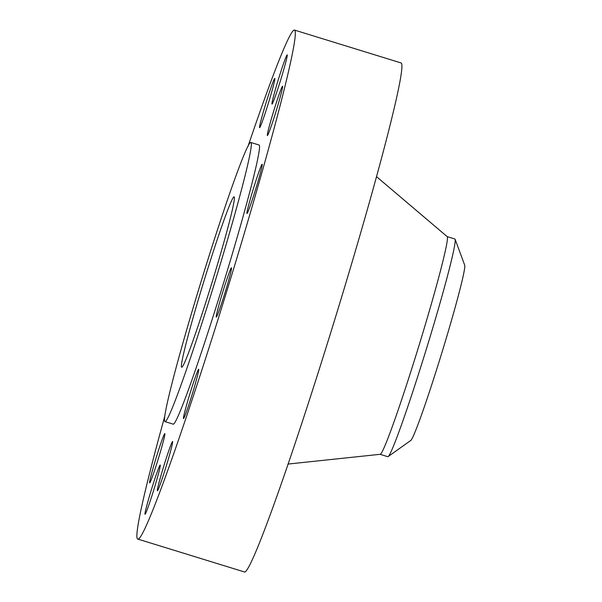 <?xml version="1.0" encoding="UTF-8"?>
<svg xmlns="http://www.w3.org/2000/svg" width="602" height="602" viewBox="0 0 602 602"><rect width="100%" height="100%" fill="white"/><g stroke="black" fill="none" stroke-linecap="round" stroke-linejoin="round"><path stroke-width="0.9" d="M273.353 101.535A25.773 1.166 -72.9 0 0 282.466 74.016A25.773 1.166 -72.9 0 0 287.184 54.857A25.773 1.166 -72.9 0 0 285.83 57.431A25.773 1.166 -72.9 0 0 276.717 84.95A25.773 1.166 -72.9 0 0 271.999 104.108A25.773 1.166 -72.9 0 0 273.353 101.535M164.662 416.674A266.287 12.078 -72.9 0 0 137.647 539.031A266.287 12.078 -72.9 0 0 262.291 171.224A266.287 12.078 -72.9 0 0 294.566 30.1A266.287 12.078 -72.9 0 0 247.986 146.429M164.88 421.581L173.075 424.109A146.03 6.622 -72.9 0 0 241.432 222.409A146.03 6.622 -72.9 0 0 259.131 145.022L250.929 142.493A146.03 6.622 -72.9 0 0 182.579 344.193A146.03 6.622 -72.9 0 0 164.88 421.581A146.03 6.622 -72.9 0 0 233.23 219.88A146.03 6.622 -72.9 0 0 250.929 142.493M264.037 116.63A25.773 1.166 -72.9 0 0 271.818 91.519A25.773 1.166 -72.9 0 0 274.798 78.388A25.773 1.166 -72.9 0 0 270.373 89.405A25.773 1.166 -72.9 0 0 262.585 114.515A25.773 1.166 -72.9 0 0 259.612 127.639A25.773 1.166 -72.9 0 0 264.037 116.63M164.888 433.651A25.773 1.166 -72.9 0 0 164.843 433.606A25.773 1.166 -72.9 0 0 156.309 457.294A25.773 1.166 -72.9 0 0 149.612 482.812A25.773 1.166 -72.9 0 0 149.65 482.857A25.773 1.166 -72.9 0 0 158.183 459.168A25.773 1.166 -72.9 0 0 164.888 433.651M158.86 467.596A25.773 1.166 -72.9 0 0 149.748 495.115A25.773 1.166 -72.9 0 0 145.029 514.274A25.773 1.166 -72.9 0 0 146.384 511.7A25.773 1.166 -72.9 0 0 155.497 484.181A25.773 1.166 -72.9 0 0 160.215 465.022A25.773 1.166 -72.9 0 0 158.86 467.596M168.176 452.501A25.773 1.166 -72.9 0 0 160.388 477.612A25.773 1.166 -72.9 0 0 157.415 490.743A25.773 1.166 -72.9 0 0 161.84 479.726A25.773 1.166 -72.9 0 0 169.621 454.615A25.773 1.166 -72.9 0 0 172.601 441.492A25.773 1.166 -72.9 0 0 168.176 452.501M190.33 392.406A25.773 1.166 -72.9 0 0 183.49 418.563A25.773 1.166 -72.9 0 0 191.835 395.461A25.773 1.166 -72.9 0 0 198.675 369.312A25.773 1.166 -72.9 0 0 190.33 392.406M219.399 303.416A25.773 1.166 -72.9 0 0 216.276 317.073A25.773 1.166 -72.9 0 0 228.339 281.48A25.773 1.166 -72.9 0 0 231.461 267.822A25.773 1.166 -72.9 0 0 219.399 303.416M247.58 209.376A25.773 1.166 -72.9 0 0 246.978 213.477A25.773 1.166 -72.9 0 0 253.502 196.124A25.773 1.166 -72.9 0 0 261.561 168.327A25.773 1.166 -72.9 0 0 262.163 164.226A25.773 1.166 -72.9 0 0 255.639 181.578A25.773 1.166 -72.9 0 0 247.58 209.376M267.326 135.48A25.773 1.166 -72.9 0 0 267.371 135.525A25.773 1.166 -72.9 0 0 275.897 111.837A25.773 1.166 -72.9 0 0 282.601 86.319A25.773 1.166 -72.9 0 0 282.556 86.274A25.773 1.166 -72.9 0 0 274.03 109.963A25.773 1.166 -72.9 0 0 267.326 135.48M137.647 539.031L244.246 571.9A266.287 12.078 -72.9 0 0 368.891 204.093A266.287 12.078 -72.9 0 0 401.165 62.969L294.566 30.1M223.357 244.111A89.111 4.041 -72.9 0 0 234.163 196.884A89.111 4.041 -72.9 0 0 192.452 319.963A89.111 4.041 -72.9 0 0 181.646 367.19A89.111 4.041 -72.9 0 0 223.357 244.111M447.143 236.609L454.894 239.002A113.898 5.17 107.1 0 1 455.127 239.28L464.752 265.316A91.82 4.169 107.1 0 1 427.405 397.832A91.82 4.169 107.1 0 1 410.737 440.491L388.117 456.587A113.898 5.17 107.1 0 1 387.771 456.692L380.02 454.299M455.127 239.28A113.898 5.17 107.1 0 1 441.085 299.367A113.898 5.17 -72.9 0 1 408.803 403.664A113.898 5.17 107.1 0 1 388.117 456.587M287.922 464.074L380.125 454.307A113.898 5.17 -72.9 0 0 433.335 296.974A113.898 5.17 -72.9 0 0 447.233 236.661L376.543 176.672"/></g></svg>
